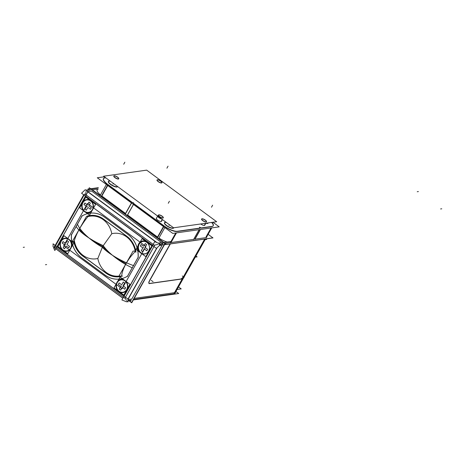 <?xml version="1.0" encoding="UTF-8"?>
<svg xmlns="http://www.w3.org/2000/svg" width="465" height="465" viewBox="0 0 465 465"><rect width="100%" height="100%" fill="white"/><g stroke="black" fill="none" stroke-linecap="round" stroke-linejoin="round"><path stroke-width="0.7" d="M170.277 242.602L164.808 243.375L170.277 242.602M92.146 189.825L97.551 189.057L92.146 189.825M204.664 239.086L184.024 275.722A3.726 1.319 126.4 0 1 180.56 279.052A3.726 1.319 126.4 0 0 184.024 275.722L173.834 293.804M149.602 283.423L180.472 279.064L149.602 283.423M149.114 283.394A3.726 1.319 126.4 0 0 149.503 283.435A3.726 1.319 126.4 0 1 149.126 281.383A3.726 1.319 126.4 0 0 149.032 283.348M170.161 243.956L149.515 280.593L170.161 243.956M124.138 296.182L152.642 245.601L124.138 296.182M56.957 246.746L124.004 296.159L56.957 246.746M85.444 196.073L56.945 246.653L85.444 196.073M152.596 245.41L85.554 195.998L152.596 245.41M90.692 200.729A6.516 5.76 82 0 1 92.552 209.75A6.516 5.76 82 0 1 84.601 211.54A6.516 5.76 82 0 1 82.741 202.519A6.516 5.76 82 0 1 90.692 200.729A6.516 5.76 82 0 1 92.552 209.75A6.516 5.76 82 0 1 84.601 211.54A6.516 5.76 82 0 1 82.741 202.519A6.516 5.76 82 0 1 90.692 200.729M118.924 291.468A6.516 5.76 82 0 1 117.064 282.447A6.516 5.76 82 0 1 125.015 280.662A6.516 5.76 82 0 1 126.875 289.678A6.516 5.76 82 0 1 118.924 291.468A6.516 5.76 82 0 1 117.064 282.447A6.516 5.76 82 0 1 125.015 280.662A6.516 5.76 82 0 1 126.875 289.678A6.516 5.76 82 0 1 118.924 291.468M146.766 242.056A6.516 5.76 -98 0 0 138.814 243.846A6.516 5.76 -98 0 0 140.674 252.867A6.516 5.76 -98 0 0 148.626 251.077A6.516 5.76 -98 0 0 146.766 242.056A6.516 5.76 -98 0 0 138.814 243.846A6.516 5.76 -98 0 0 140.674 252.867A6.516 5.76 -98 0 0 148.626 251.077A6.516 5.76 -98 0 0 146.766 242.056M127.329 236.627A22.215 19.635 82 0 1 135.902 251.757A22.215 19.635 82 0 0 127.329 236.627M103.509 219.062L126.875 236.284L103.509 219.062M90.018 215.487A22.215 19.635 82 0 1 103.027 218.719A22.215 19.635 82 0 0 87.327 216.091A22.215 19.635 82 0 1 89.96 215.498M82.741 255.913A22.215 19.635 82 0 1 73.848 241.242A22.215 19.635 82 0 0 82.741 255.913M105.822 272.92L83.026 256.122L105.822 272.92M119.54 276.716A22.215 19.635 82 0 1 106.107 273.135A22.215 19.635 82 0 0 122.161 276.146A22.215 19.635 82 0 1 119.598 276.71M62.851 250.141A6.516 5.76 -98 0 0 70.802 248.351A6.516 5.76 -98 0 0 68.942 239.33A6.516 5.76 -98 0 0 60.991 241.12A6.516 5.76 -98 0 0 62.851 250.141A6.516 5.76 -98 0 0 70.802 248.351A6.516 5.76 -98 0 0 68.942 239.33A6.516 5.76 -98 0 0 60.991 241.12A6.516 5.76 -98 0 0 62.851 250.141M127.939 299.576L131.793 299.036L162.128 245.2L131.793 299.036L127.939 299.576L157.153 247.717M91.593 191.028L161.599 242.62L158.216 243.096L161.599 242.62L91.593 191.028L87.751 191.574L91.593 191.028M156.525 242.416L87.571 191.597L156.525 242.416M86.072 191.353L85.67 194.643L86.072 191.353M157.972 244.427L154.235 245.177L157.972 244.427M126.486 300.419L125.062 297.914L126.486 300.419M127.939 299.297L156.827 248.037L127.939 299.297M55.823 248.763L122.865 298.175L55.823 248.763M83.764 194.835L55.259 245.415L83.764 194.835M54.504 247.374L55.492 247.101L54.504 247.374M82.078 216.01L71.459 234.86A24.517 21.663 -98 0 0 81.671 257.819A24.517 21.663 -98 0 1 71.459 234.86L82.078 216.01A24.517 21.663 -98 0 1 91.123 213.069A24.517 21.663 -98 0 1 104.102 216.818A24.517 21.663 -98 0 0 82.078 216.01M82.067 258.11L104.631 274.739L82.067 258.11M121.324 278.733A24.517 21.663 -98 0 0 127.468 276.233A24.517 21.663 -98 0 1 105.038 275.042A24.517 21.663 -98 0 0 121.295 278.738M127.555 276.152L138.099 257.441L127.555 276.152M138.163 257.25A24.517 21.663 -98 0 0 128.404 234.726A24.517 21.663 -98 0 1 138.163 257.25M127.945 234.377L104.579 217.161L127.945 234.377M79.346 229.175A31.033 9.509 29.4 0 0 89.1 238.057A31.033 9.509 29.4 0 0 102.707 246.398L111.786 233.715A21.535 19.03 -98 0 1 135.17 251.036A21.535 19.03 -98 0 0 111.786 233.715A21.535 19.03 82 0 0 87.926 216.626A25.418 6.998 124.7 0 0 79.346 229.175A25.418 6.998 124.7 0 1 87.926 216.626A21.535 19.03 82 0 1 111.786 233.715L102.707 246.398L97.83 258.482A21.535 19.03 82 0 1 74.365 240.696A25.418 6.998 124.7 0 1 79.346 229.175A25.418 6.998 124.7 0 0 74.365 240.696A21.535 19.03 82 0 0 97.83 258.482A21.535 19.03 -98 0 0 118.982 276.1A21.535 19.03 -98 0 1 97.83 258.482L102.707 246.398A31.033 9.509 29.4 0 0 112.466 255.279A31.033 8.8 -154.1 0 0 133.722 265.666M121.691 275.571A25.418 10.916 -51.8 0 1 126.073 263.614A25.418 10.916 -51.8 0 1 135.251 251.507A25.418 10.916 -51.8 0 0 126.073 263.614A25.418 10.916 -51.8 0 0 121.691 275.571M97.022 189.993L97.15 189.772A10.864 3.325 29.4 0 0 100.475 194.957A10.864 3.325 29.4 0 1 98.249 189.11M101.579 195.817L125.521 213.458L101.579 195.817L107.502 185.303L101.579 195.817M127.567 214.97L157.798 237.249L163.721 226.734L157.798 237.249L127.567 214.97M158.937 238.045A10.864 3.325 29.4 0 0 167.133 242.032A10.864 3.325 29.4 0 1 158.937 238.045M171.167 242.538L193.667 239.365L199.119 229.681L193.667 239.365L171.167 242.538M195.004 239.173L205.6 237.679L195.004 239.173M206.361 237.458A10.864 3.325 29.4 0 0 206.884 236.981L206.756 237.208M105.822 177.851L104.834 177.99L105.822 177.851M103.387 178.705A10.864 3.325 29.4 0 0 106.706 183.89A10.864 3.325 29.4 0 1 104.672 178.014A10.864 3.325 29.4 0 0 103.451 178.601M107.816 184.75L131.758 202.397L107.816 184.75M133.391 203.095L132.816 202.862L133.391 203.095M133.804 203.903L164.029 226.182L133.804 203.903M165.168 226.984A10.864 3.325 29.4 0 0 176.578 231.541A10.864 3.325 29.4 0 1 165.168 226.984M177.241 231.5L199.898 228.298L177.241 231.5M199.537 227.53L199.811 228.106L199.537 227.53M200.677 227.984L199.822 227.641L200.677 227.984M201.24 228.112L211.831 226.612L201.24 228.112M212.592 226.391A10.864 3.325 29.4 0 0 213.115 225.92A10.864 3.325 29.4 0 0 211.616 222.433A10.864 3.325 29.4 0 1 212.592 226.391M116.895 186.808A5.278 1.616 -150.6 0 0 117.616 186.541A5.278 1.616 29.4 0 0 117.61 186.535A5.278 1.616 29.4 0 1 116.93 187.011A5.278 1.616 29.4 0 1 110.513 184.431A5.278 1.616 29.4 0 1 108.99 181.158A5.278 1.616 29.4 0 1 110.531 181.321A5.278 1.616 29.4 0 0 108.99 181.158A5.278 1.616 29.4 0 0 108.362 181.495A5.278 1.616 29.4 0 0 111.309 184.977A5.278 1.616 29.4 0 0 116.93 187.011A5.278 1.616 29.4 0 0 117.558 186.674M173.678 227.885A5.278 1.616 29.4 0 0 173.695 227.786A5.278 1.616 29.4 0 1 173.009 228.338A5.278 1.616 29.4 0 1 166.592 225.757A5.278 1.616 29.4 0 1 165.063 222.485A5.278 1.616 29.4 0 1 166.609 222.648A5.278 1.616 29.4 0 0 165.063 222.485A5.278 1.616 29.4 0 0 164.441 222.822A5.278 1.616 29.4 0 0 167.388 226.304A5.278 1.616 29.4 0 0 173.009 228.338A5.278 1.616 29.4 0 0 173.631 228.001M208.186 223.014A5.278 1.616 29.4 0 0 208.204 222.915A5.278 1.616 29.4 0 1 207.512 223.467A5.278 1.616 29.4 0 1 205.856 223.276A5.278 1.616 29.4 0 0 207.512 223.467A5.278 1.616 29.4 0 0 208.14 223.13M157.792 215.818L156.339 218.393A2.982 0.913 29.4 0 0 158.007 220.358A2.982 0.913 29.4 0 0 161.181 221.509A2.982 0.913 29.4 0 0 161.529 221.317L162.488 219.614L161.529 221.317M205.611 223.281L204.385 225.461A2.982 0.913 29.4 0 1 200.717 223.967A2.982 0.913 29.4 0 0 204.385 225.461A2.982 0.913 29.4 0 0 204.734 225.269L205.879 223.241L204.734 225.269M127.515 214.929L133.438 204.42L127.515 214.929M125.643 213.551L131.566 203.042L125.643 213.551M194.812 239.202L200.27 229.518L194.812 239.202M157.025 180.002A2.813 0.86 -150.6 0 0 158.507 181.856A2.813 0.86 -150.6 0 0 161.57 182.989A2.813 0.86 29.4 0 0 161.925 182.762M161.936 182.681A2.813 0.86 29.4 0 0 160.158 180.839A2.813 0.86 29.4 0 0 157.333 179.862A2.813 0.86 -150.6 0 0 157.089 179.949M206.495 221.799A2.813 0.86 29.4 0 1 206.146 222.02A2.813 0.86 -150.6 0 1 203.077 220.892A2.813 0.86 -150.6 0 1 201.601 219.038M201.659 218.98A2.813 0.86 -150.6 0 1 201.903 218.899A2.813 0.86 29.4 0 1 204.734 219.875A2.813 0.86 29.4 0 1 206.512 221.718M157.78 216.144A2.982 0.913 29.4 0 0 161.216 218.672A2.982 0.913 29.4 0 1 157.78 216.144M163.291 217.847A2.813 0.86 29.4 0 1 162.942 218.073A2.813 0.86 -150.6 0 1 159.873 216.946A2.813 0.86 -150.6 0 1 158.396 215.086M158.455 215.033A2.813 0.86 -150.6 0 1 158.699 214.946A2.813 0.86 29.4 0 1 161.529 215.923A2.813 0.86 29.4 0 1 163.308 217.765M118.72 178.81A2.813 0.86 29.4 0 1 118.366 179.037A2.813 0.86 -150.6 0 1 115.303 177.909A2.813 0.86 -150.6 0 1 113.82 176.055M113.884 175.997A2.813 0.86 -150.6 0 1 114.128 175.915A2.813 0.86 29.4 0 1 116.953 176.892A2.813 0.86 29.4 0 1 118.732 178.734M126.48 289.864A6.266 5.539 -98 0 0 126.672 282.953A6.266 5.539 -98 0 0 121.08 279.86A6.266 5.539 82 0 0 117.25 282.586A6.266 5.539 -98 0 0 117.343 289.34A6.266 5.539 -98 0 0 122.841 292.27A6.266 5.539 -98 0 0 126.689 289.544A6.266 5.539 82 0 0 126.596 282.778A6.266 5.539 82 0 0 121.092 279.854M122.004 284.301A0.622 0.546 -98 0 1 121.249 284.475L119.191 282.958L121.249 284.475A0.622 0.546 -98 0 0 122.004 284.301L123.277 282.046A4.342 3.842 -98 0 1 124.626 283.028L123.359 285.301A0.622 0.546 -98 0 0 123.539 286.161L125.579 287.666L123.539 286.161A0.622 0.546 -98 0 1 123.359 285.301L124.626 283.051A4.342 3.842 -98 0 0 123.277 282.04L122.004 284.301A0.622 0.546 82 0 1 121.202 284.458M119.185 282.97A4.342 3.842 -98 0 0 118.348 284.452L120.406 285.969A0.622 0.546 -98 0 1 120.58 286.824L119.307 289.091A4.342 3.842 -98 0 0 120.65 290.084A4.342 3.842 -98 0 1 119.307 289.091L120.58 286.824A0.622 0.546 -98 0 0 120.406 285.969L118.348 284.452A4.342 3.842 -98 0 1 119.185 282.97M119.267 289.067A4.342 3.842 82 0 0 120.673 290.102L121.94 287.823A0.622 0.546 -98 0 1 122.65 287.626L124.777 289.201M122.696 287.655L124.742 289.16A4.342 3.842 -98 0 0 125.585 287.69A4.342 3.842 -98 0 1 124.748 289.166L122.696 287.655M148.463 251.437A6.266 5.539 -98 0 0 148.661 244.52A6.266 5.539 -98 0 0 143.063 241.428A6.266 5.539 82 0 0 139.233 244.154A6.266 5.539 -98 0 0 139.326 250.914A6.266 5.539 -98 0 0 144.824 253.844A6.266 5.539 -98 0 1 139.221 250.751A6.266 5.539 -98 0 1 139.413 243.84M148.085 251.978A6.266 5.539 -98 0 0 148.672 251.112A6.266 5.539 82 0 0 148.579 244.352A6.266 5.539 82 0 0 143.081 241.428A6.266 5.539 -98 0 0 139.047 244.491M145.342 246.874A0.622 0.546 -98 0 0 145.522 247.735L147.562 249.24L145.522 247.735A0.622 0.546 -98 0 1 145.342 246.874L146.615 244.619L145.342 246.874M146.609 244.602A4.342 3.842 -98 0 0 145.266 243.608A4.342 3.842 -98 0 1 146.609 244.602M143.987 245.846A0.622 0.546 82 0 1 143.592 246.148A0.622 0.546 -98 0 1 143.232 246.043A0.622 0.546 -98 0 0 143.987 245.875L145.26 243.619L143.987 245.875A0.622 0.546 -98 0 1 143.609 246.142M143.232 246.043L141.174 244.532L143.232 246.043M143.888 249.426A0.622 0.546 82 0 1 144.284 249.13A0.622 0.546 -98 0 1 144.632 249.194A0.622 0.546 -98 0 0 143.923 249.397L142.645 251.658A4.342 3.842 -98 0 1 141.29 250.658L142.569 248.397A0.622 0.546 -98 0 0 142.389 247.537L140.337 246.02A4.342 3.842 -98 0 1 141.168 244.538A4.342 3.842 -98 0 0 140.337 246.02L142.389 247.537A0.622 0.546 -98 0 1 142.569 248.397L141.29 250.658A4.342 3.842 -98 0 0 142.633 251.652L143.923 249.397A0.622 0.546 -98 0 1 144.301 249.124A0.622 0.546 82 0 1 144.691 249.246M144.679 249.223L146.725 250.734L144.679 249.223M146.737 250.74A4.342 3.842 -98 0 0 147.574 249.257A4.342 3.842 -98 0 1 146.737 250.74M92.157 209.936A6.266 5.539 -98 0 0 92.349 203.025A6.266 5.539 -98 0 0 86.752 199.933A6.266 5.539 -98 0 0 82.927 202.659A6.266 5.539 82 0 0 83.02 209.413A6.266 5.539 82 0 0 88.513 212.342A6.266 5.539 82 0 0 92.366 209.61A6.266 5.539 -98 0 0 92.273 202.85A6.266 5.539 -98 0 0 86.769 199.927M86.258 206.896A0.622 0.546 -98 0 0 86.077 206.036L84.026 204.524L86.077 206.036A0.622 0.546 -98 0 1 86.258 206.896L84.985 209.157A4.342 3.842 -98 0 0 86.327 210.151A4.342 3.842 -98 0 1 84.985 209.157L86.258 206.896M86.339 210.157L87.612 207.896A0.622 0.546 -98 0 1 88.327 207.692A0.622 0.546 -98 0 0 87.612 207.896L86.339 210.157M88.367 207.727L90.419 209.233L88.367 207.727A0.622 0.546 82 0 0 87.583 207.925M90.425 209.238A4.342 3.842 -98 0 0 91.262 207.756A4.342 3.842 -98 0 1 90.425 209.238M91.256 207.739L89.21 206.233A0.622 0.546 -98 0 1 89.036 205.373L90.303 203.124L89.036 205.373A0.622 0.546 -98 0 0 89.21 206.233L91.256 207.739M90.297 203.1A4.342 3.842 -98 0 0 88.954 202.112A4.342 3.842 -98 0 1 90.297 203.1M88.949 202.118L87.676 204.373A0.622 0.546 -98 0 1 86.92 204.542L84.868 203.031A4.342 3.842 -98 0 0 84.026 204.524A4.342 3.842 -98 0 1 84.857 203.036L86.92 204.542A0.622 0.546 -98 0 0 87.676 204.373L88.949 202.118M61.351 240.94A6.266 5.539 -98 0 0 61.159 247.851A6.266 5.539 -98 0 0 66.757 250.943A6.266 5.539 82 0 0 70.616 248.217A6.266 5.539 -98 0 0 70.517 241.451A6.266 5.539 -98 0 0 65.019 238.528A6.266 5.539 -98 0 0 61.177 241.259A6.266 5.539 82 0 0 61.27 248.014A6.266 5.539 82 0 0 66.762 250.943A6.266 5.539 -98 0 0 70.773 247.886M65.832 246.526A0.622 0.546 82 0 1 66.228 246.229A0.622 0.546 -98 0 1 66.576 246.299A0.622 0.546 -98 0 0 65.861 246.496L64.589 248.758A4.342 3.842 -98 0 1 63.228 247.764L64.507 245.497A0.622 0.546 -98 0 0 64.327 244.637L62.275 243.125L64.327 244.637A0.622 0.546 -98 0 1 64.507 245.497L63.228 247.764A4.342 3.842 -98 0 0 64.577 248.752L65.861 246.496A0.622 0.546 -98 0 1 66.245 246.223A0.622 0.546 82 0 1 66.629 246.351M66.617 246.328L68.663 247.833A4.342 3.842 -98 0 0 69.512 246.357A4.342 3.842 -98 0 1 68.675 247.839L66.617 246.328M69.5 246.34L67.46 244.834A0.622 0.546 -98 0 1 67.286 243.974L68.553 241.724A4.342 3.842 -98 0 0 67.204 240.713L65.925 242.974A0.622 0.546 82 0 1 65.53 243.247A0.622 0.546 -98 0 0 65.925 242.974L67.198 240.719A4.342 3.842 -98 0 1 68.547 241.701L67.286 243.974A0.622 0.546 -98 0 0 67.46 244.834L69.5 246.34M65.925 242.974A0.622 0.546 -98 0 1 65.17 243.149L63.118 241.631L65.17 243.149A0.622 0.546 -98 0 0 65.542 243.247A0.622 0.546 82 0 1 65.129 243.125M63.106 241.637A4.342 3.842 -98 0 0 62.275 243.125A4.342 3.842 -98 0 1 63.106 241.637M98.336 187.674L90.692 188.749M129.346 300.797L131.642 302.488L164.819 243.608L89.245 187.912L88.606 189.046L87.653 189.179L88.989 190.168M208.308 234.453L212.924 237.859L163.221 244.875L161.791 243.823M177.055 289.486L181.21 288.899L178.583 286.963L181.21 288.899L178.583 286.963L181.21 288.899L177.055 289.486M88.274 189.639L87.885 190.325M176.003 291.543L178.688 293.525L133.35 299.925M205.524 238.964L174.689 293.688L133.6 299.489M170.969 241.492L162.488 242.689L161.593 244.282M170.388 243.927L149.236 281.465M183.739 276.588L204.891 239.056M184.256 275.669A3.726 1.319 -53.6 0 1 180.618 279.169M149.027 283.633L181.327 279.07M149.742 283.528A3.726 1.319 -53.6 0 1 149.178 283.452A3.726 1.319 -53.6 0 1 149.759 280.54M98.173 187.959L89.826 189.133L89.268 190.127M195.393 257.122L197.143 256.878L196.003 256.041L197.143 256.878L195.393 257.122L197.143 256.878L196.003 256.041L197.143 256.878L195.393 257.122L197.143 256.878L196.003 256.041L197.143 256.878L195.393 257.122M154.618 245.462L84.735 193.957L54.998 246.735L124.882 298.239L154.618 245.462M68.617 239.039A6.609 5.842 82 0 1 70.82 248.409A6.609 5.842 82 0 1 62.45 249.984M63.077 250.443A6.609 5.842 82 0 1 60.869 241.073A6.609 5.842 82 0 1 69.239 239.504M129.09 300.838L131.74 302.791L165.098 243.59L89.379 187.784L87.955 190.313M135.861 252.303A22.215 19.635 -98 0 0 126.468 236.092M105.706 272.938A22.215 19.635 -98 0 0 119.482 276.727A22.215 19.635 -98 0 0 122.498 276.024M106.462 273.496L82.16 255.587M73.737 241.277A22.215 19.635 -98 0 0 82.915 256.139M103.678 219.294A22.215 19.635 -98 0 0 89.902 215.504A22.215 19.635 -98 0 0 86.891 216.208M102.928 218.736L127.224 236.644M86.816 190.476L90.274 189.987M87.269 191.446L156.31 242.329M158.891 244.23L163.076 243.643M156.443 248.403L81.578 193.231L85.234 189.714L86.188 190.418L86.513 189.836L87.653 192.272L54.824 250.53L53.69 248.095L54.016 247.508L53.062 246.81L53.08 243.811L127.945 298.983L127.927 301.983L126.974 301.279L126.643 301.866L121.871 299.942L154.7 241.684L159.472 243.602L159.146 244.189L160.1 244.892L156.443 248.403M157.001 242.608L87.106 191.092M159.646 244.555L162.285 244.183M156.664 248.194L127.939 299.164M127.933 300.57L131.27 300.099M127.933 301L131.002 300.564M122.836 298.222L55.794 248.81L122.836 298.228M55.265 248.647A1.86 1.645 82 0 1 54.696 245.875M55.207 245.381L83.712 194.8M90.989 200.903A6.609 5.842 -98 0 0 82.619 202.473A6.609 5.842 -98 0 0 84.828 211.842M84.2 211.383A6.609 5.842 -98 0 0 92.576 209.808A6.609 5.842 -98 0 0 90.367 200.438M118.523 291.311A6.609 5.842 -98 0 0 126.899 289.742A6.609 5.842 -98 0 0 124.69 280.372M125.318 280.831A6.609 5.842 -98 0 0 116.942 282.4A6.609 5.842 -98 0 0 119.15 291.77M146.44 241.765A6.609 5.842 82 0 1 148.649 251.135A6.609 5.842 82 0 1 140.279 252.71M140.901 253.169A6.609 5.842 82 0 1 138.692 243.8A6.609 5.842 82 0 1 147.068 242.23M63.734 245.753L87.559 203.467L145.882 246.444L122.057 288.73L63.734 245.753M81.619 216.277A24.517 21.669 82 0 1 91.064 213.075A24.517 21.669 82 0 1 104.927 217.463M138.32 256.971L127.271 276.576M127.887 275.937A24.517 21.669 82 0 1 121.272 278.744A24.517 21.669 82 0 1 104.579 274.751M105.445 275.396L81.148 257.488M82.02 258.122A24.517 21.669 82 0 1 71.441 234.337M71.192 235.244L82.235 215.638M127.491 234.093A24.517 21.669 82 0 1 138.064 257.877M104.061 216.818L128.363 234.726M77.481 224.211A31.033 10.178 -147.1 0 0 89.1 238.057A31.033 9.509 29.4 0 0 102.707 246.398A31.033 9.509 -150.6 0 1 89.1 238.057A31.033 8.8 25.9 0 0 103.172 245.584A31.033 10.178 32.9 0 0 112.466 255.279A31.033 8.8 25.9 0 1 102.259 247.206A31.033 10.178 32.9 0 1 89.1 238.057A31.033 8.8 -154.1 0 1 76.202 226.49M121.475 276.053L118.964 276.134L133.066 251.1L135.582 251.024M132.444 267.939A31.033 10.178 -147.1 0 1 112.466 255.279A31.033 9.509 29.4 0 1 102.707 246.398A31.033 9.509 29.4 0 0 112.466 255.279A31.033 9.509 -150.6 0 0 126.027 263.591M74.138 241.161L72.249 241.701L86.351 216.673L88.24 216.132M208.303 234.47L212.976 237.911L166.534 244.468L91.059 188.842L98.243 187.831M212.958 222.241L219.207 226.844L172.765 233.401L97.29 177.781L104.369 176.781M108.967 180.961A5.278 1.616 -150.6 0 1 110.06 180.972M117.203 186.761A5.278 1.616 -150.6 0 1 111.571 184.843A5.278 1.616 -150.6 0 1 108.49 181.274A5.278 1.616 -150.6 0 1 109.275 180.92M165.04 222.293A5.278 1.616 -150.6 0 1 166.139 222.299M173.759 227.774A5.278 1.616 -150.6 0 1 173.759 227.78A5.278 1.616 -150.6 0 1 172.968 228.135M173.276 228.094A5.278 1.616 -150.6 0 1 167.65 226.17A5.278 1.616 -150.6 0 1 164.564 222.601A5.278 1.616 -150.6 0 1 165.348 222.247M208.268 222.904A5.278 1.616 -150.6 0 1 208.262 222.909A5.278 1.616 -150.6 0 1 207.477 223.264M207.785 223.217A5.278 1.616 -150.6 0 1 206.431 223.165M105.59 177.677L104.102 177.886L105.59 177.677M101.713 196.224L107.758 185.494M108.2 184.715A10.864 3.325 -150.6 0 1 103.509 178.484A10.864 3.325 -150.6 0 1 104.956 177.769M100.33 195.207L106.38 184.477L100.33 195.207M158.798 238.295L164.843 227.565L158.798 238.295M106.816 183.698L165.278 226.786L106.816 183.698M127.422 215.225L133.49 204.455M133.908 203.717L133.478 202.798M125.376 213.714L131.444 202.949M133.658 202.932L131.862 202.205M157.414 237.278L163.465 226.548M177.52 231.25A10.864 3.325 -150.6 0 1 163.901 225.769M170.19 242.881L175.77 232.982L170.19 242.881M206.164 237.801L211.744 227.902L206.164 237.801M176.671 231.372L212.65 226.292L176.671 231.372M194.835 239.481L200.462 229.495M201.316 227.972L199.52 227.251M193.574 239.661L199.2 229.669M199.63 227.234L200.06 228.152M211.906 222.392A10.864 3.325 -150.6 0 1 213.243 225.699A10.864 3.325 -150.6 0 1 211.796 226.414M157.35 179.757A2.784 0.854 -150.6 0 1 160.256 180.728A2.784 0.854 -150.6 0 1 161.977 182.611A2.784 0.854 -150.6 0 1 161.541 182.844M161.704 182.821A2.784 0.854 -150.6 0 1 158.664 181.769A2.784 0.854 -150.6 0 1 157.129 179.879A2.784 0.854 -150.6 0 1 157.513 179.734M216.667 221.718L173.596 227.798L103.608 176.218L146.673 170.138L103.608 176.218L173.596 227.798L103.608 176.218L146.673 170.138L103.608 176.218L173.596 227.798L216.667 221.718L146.673 170.138L216.667 221.718L173.596 227.798L216.667 221.718L146.673 170.138L216.667 221.718M206.274 221.857A2.784 0.854 -150.6 0 1 203.24 220.799A2.784 0.854 -150.6 0 1 201.7 218.916A2.784 0.854 -150.6 0 1 202.089 218.771M204.466 225.444L205.693 223.27M204.292 225.467L205.518 223.293M201.926 218.794A2.784 0.854 -150.6 0 1 204.833 219.765A2.784 0.854 -150.6 0 1 206.547 221.648A2.784 0.854 -150.6 0 1 206.111 221.881M161.622 218.974A3.005 0.924 -150.6 0 1 158.914 217.614A3.005 0.924 -150.6 0 1 157.652 216.051M163.07 217.905A2.784 0.854 -150.6 0 1 160.036 216.853A2.784 0.854 -150.6 0 1 158.495 214.97A2.784 0.854 -150.6 0 1 158.885 214.818M161.262 221.491L162.372 219.527M160.687 218.283A2.982 0.913 -150.6 0 1 158.019 216.318M161.088 221.52L162.256 219.439M158.722 214.842A2.784 0.854 -150.6 0 1 161.628 215.818A2.784 0.854 -150.6 0 1 163.343 217.696A2.784 0.854 -150.6 0 1 162.907 217.928M118.499 178.874A2.784 0.854 -150.6 0 1 115.46 177.816A2.784 0.854 -150.6 0 1 113.925 175.933A2.784 0.854 -150.6 0 1 114.309 175.787M114.146 175.811A2.784 0.854 -150.6 0 1 117.052 176.781A2.784 0.854 -150.6 0 1 118.773 178.665A2.784 0.854 -150.6 0 1 118.337 178.897M206.658 239.475L205.228 239.678L206.658 239.475L205.896 238.911L206.658 239.475L205.228 239.678L206.658 239.475L205.896 238.911L206.658 239.475M117.43 282.267A6.266 5.539 -98 0 0 117.232 289.178A6.266 5.539 -98 0 0 122.83 292.27A6.266 5.539 -98 0 0 126.846 289.213M121.08 279.86A6.266 5.539 -98 0 0 117.058 282.923M124.353 280.168L120.109 277.041L117.662 281.377M116.424 283.58L114.018 287.852L117.912 290.724M125.62 281.104L129.927 284.278L127.236 289.05M126.492 290.375L123.835 295.089L119.871 292.165M123.545 286.184A0.622 0.546 82 0 1 123.359 285.278M125.614 287.707L123.481 286.132M125.585 287.643A4.342 3.842 82 0 1 124.713 289.195M121.906 287.858A0.622 0.546 82 0 1 122.702 287.678M120.621 290.137L121.946 287.783M120.592 286.783L119.267 289.137M120.359 285.952A0.622 0.546 82 0 1 120.551 286.858M118.29 284.423L120.429 285.998M118.325 284.487A4.342 3.842 82 0 1 119.197 282.935M121.272 284.504L119.133 282.929M123.289 281.999L121.964 284.353M123.231 282.028A4.342 3.842 82 0 1 124.643 283.069M123.318 285.347L124.643 282.993M146.103 241.562L142.092 238.609L136.001 249.426L139.663 252.123M147.37 242.498L151.91 245.846L145.818 256.657L141.622 253.565M145.533 247.752A0.622 0.546 82 0 1 145.342 246.845M147.603 249.281L145.464 247.706M147.568 249.217A4.342 3.842 82 0 1 146.696 250.769M144.621 249.199L146.76 250.775M142.604 251.705L143.929 249.35M142.662 251.675A4.342 3.842 82 0 1 141.25 250.635M142.575 248.351L141.25 250.705M142.348 247.519A0.622 0.546 82 0 1 142.534 248.426M140.279 245.997L142.412 247.572M140.308 246.061A4.342 3.842 82 0 1 141.18 244.509M143.255 246.078L141.116 244.503M143.592 246.148A0.622 0.546 82 0 1 143.191 246.026M145.272 243.567L143.947 245.921M145.22 243.602A4.342 3.842 82 0 1 146.626 244.637M145.301 246.921L146.626 244.567M86.752 199.933A6.266 5.539 -98 0 0 82.735 202.99M83.101 202.339A6.266 5.539 -98 0 0 82.909 209.25A6.266 5.539 -98 0 0 88.507 212.342A6.266 5.539 -98 0 0 92.523 209.279M85.543 212.238L89.507 215.156L92.163 210.442M92.907 209.122L95.598 204.344L91.291 201.171M83.59 210.796L79.689 207.925L82.102 203.647M83.34 201.45L85.781 197.114L90.024 200.235M86.037 206.018A0.622 0.546 82 0 1 86.223 206.925M83.967 204.495L86.106 206.071M83.996 204.559A4.342 3.842 82 0 1 84.874 203.007M86.943 204.577L84.81 203.002M87.676 204.344A0.622 0.546 82 0 1 86.879 204.524M88.966 202.066L87.635 204.42M88.908 202.101A4.342 3.842 82 0 1 90.315 203.135M88.989 205.42L90.32 203.066M89.222 206.251A0.622 0.546 82 0 1 89.036 205.344M91.291 207.779L89.152 206.204M91.262 207.716A4.342 3.842 82 0 1 90.384 209.267M88.315 207.698L90.448 209.273M86.298 210.203L87.623 207.849M86.351 210.174A4.342 3.842 82 0 1 84.944 209.134M86.269 206.855L84.938 209.209M70.407 248.537A6.266 5.539 -98 0 0 70.599 241.626A6.266 5.539 -98 0 0 65.001 238.533A6.266 5.539 -98 0 0 60.985 241.591M63.792 250.838L67.756 253.762L70.413 249.042M71.157 247.723L73.848 242.945L69.541 239.771M61.839 249.397L57.939 246.526L60.351 242.248M61.589 240.05L64.031 235.714L68.274 238.836M64.286 244.625A0.622 0.546 82 0 1 64.472 245.526M62.217 243.096L64.356 244.671M62.246 243.16A4.342 3.842 82 0 1 63.124 241.608M65.193 243.178L63.06 241.602M67.21 240.667L65.885 243.021M67.158 240.701A4.342 3.842 82 0 1 68.564 241.736M67.239 244.02L68.57 241.666M67.472 244.852A0.622 0.546 82 0 1 67.286 243.951M69.541 246.38L67.402 244.805M69.512 246.316A4.342 3.842 82 0 1 68.634 247.868M66.559 246.299L68.698 247.874M64.542 248.81L65.873 246.456M64.6 248.775A4.342 3.842 82 0 1 63.194 247.74M64.519 245.456L63.188 247.81M174.451 292.706L134.222 298.385L174.451 292.706L183.088 277.384L174.451 292.706M182.297 275.966L184.14 277.32M151.241 280.349L153.084 281.703M159.373 245.59L162.215 245.189M91.681 191.016L87.356 191.627M418.384 191.568L417.25 191.731L418.384 191.568M441.75 208.791L440.617 208.954L441.75 208.791M46.616 264.573L45.483 264.736L46.616 264.573M23.25 247.351L24.383 247.194L23.25 247.351M102.707 246.398A31.033 9.509 29.4 0 0 112.466 255.279M156.693 218.201A2.982 0.913 29.4 0 0 157.554 220.05A2.982 0.913 29.4 0 0 161.181 221.509L162.32 219.486M176.462 232.884L170.882 242.782M206.012 236.947L211.052 228.001M161.57 182.989A2.813 0.86 -150.6 0 1 158.147 181.612A2.813 0.86 -150.6 0 1 157.333 179.862A2.813 0.86 29.4 0 1 160.756 181.24A2.813 0.86 29.4 0 1 161.57 182.989M206.146 222.02A2.813 0.86 29.4 0 0 205.332 220.276A2.813 0.86 29.4 0 0 201.903 218.899A2.813 0.86 -150.6 0 0 202.723 220.643A2.813 0.86 -150.6 0 0 206.146 222.02M162.942 218.073A2.813 0.86 29.4 0 0 162.122 216.324A2.813 0.86 29.4 0 0 158.699 214.946A2.813 0.86 -150.6 0 0 159.518 216.696A2.813 0.86 -150.6 0 0 162.942 218.073M118.366 179.037A2.813 0.86 29.4 0 0 117.552 177.293A2.813 0.86 29.4 0 0 114.128 175.915A2.813 0.86 -150.6 0 0 114.942 177.659A2.813 0.86 -150.6 0 0 118.366 179.037M112.96 184.082L113.35 183.396L112.96 184.082M169.033 225.415L169.423 224.723L169.033 225.415M166.912 168.185L168.051 166.162L166.912 168.185M211.488 207.221L212.627 205.193L211.488 207.221M168.278 203.269L169.423 201.246L168.278 203.269M123.707 164.238L124.847 162.209L123.707 164.238M117.25 282.586A6.266 5.539 -98 0 0 119.04 291.264A6.266 5.539 -98 0 0 126.689 289.544A6.266 5.539 82 0 0 124.899 280.866A6.266 5.539 82 0 0 117.25 282.586M120.662 290.09L121.94 287.823A0.622 0.546 -98 0 1 122.65 287.626M121.97 286.062L120.836 286.225L121.97 286.062M139.233 244.154A6.266 5.539 -98 0 0 141.029 252.832A6.266 5.539 -98 0 0 148.672 251.112A6.266 5.539 82 0 0 146.882 242.434A6.266 5.539 82 0 0 139.233 244.154M143.952 247.636L142.825 247.793L143.952 247.636M92.366 209.61A6.266 5.539 -98 0 0 90.576 200.938A6.266 5.539 -98 0 0 82.927 202.659A6.266 5.539 82 0 0 84.717 211.331A6.266 5.539 82 0 0 92.366 209.61M87.647 206.135L86.513 206.291L87.647 206.135M70.616 248.217A6.266 5.539 -98 0 0 68.826 239.539A6.266 5.539 -98 0 0 61.177 241.259A6.266 5.539 82 0 0 62.967 249.932A6.266 5.539 82 0 0 70.616 248.217M65.896 244.735L64.763 244.898L65.896 244.735M175.119 293.113L175.735 292.008A10.864 3.325 -150.6 0 1 175.445 292.34M156.263 218.533L157.868 215.684"/></g></svg>
